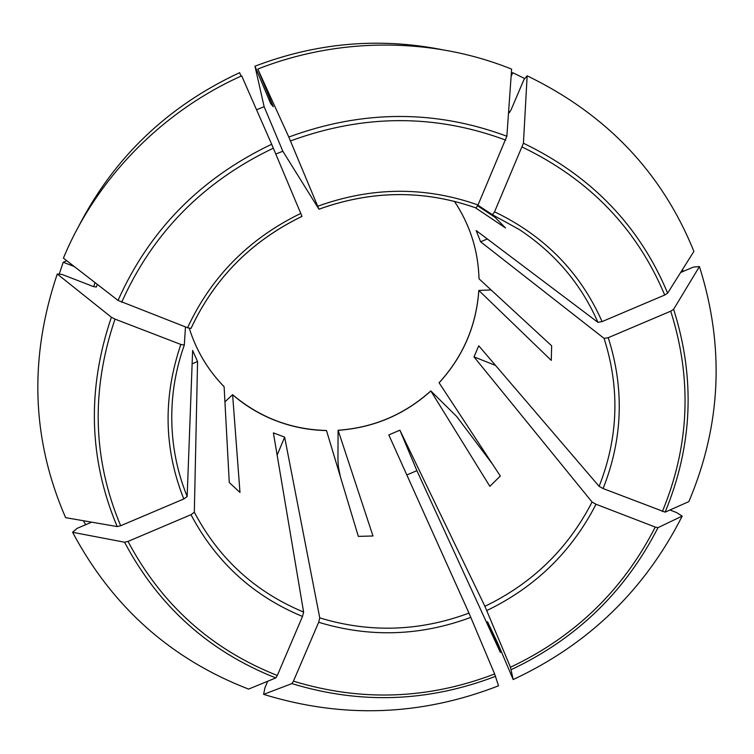 <?xml version="1.0" encoding="UTF-8"?>
<svg xmlns="http://www.w3.org/2000/svg" width="754" height="754" viewBox="0 0 754 754"><rect width="100%" height="100%" fill="white"/><g stroke="black" fill="none" stroke-linecap="round" stroke-linejoin="round"><path stroke-width="1.13" d="M491.071 289.951L478.809 290.431C476.292 325.794 463.041 356.567 439.073 382.759L500.317 476.038L489.855 486.311L430.817 390.94L456.632 416.425L492.447 464.049M241.054 76.126L239.602 72.676C167.539 106.267 113.722 157.793 78.171 227.274M300.789 213.401C249.056 238.547 211.318 276.661 187.567 327.745L118.039 300.403L63.411 258.132C96.21 178.971 161.422 111.762 241.676 75.843L271.666 144.268L302.005 216.379M257.793 69.057L288.81 137.049C362.627 109.877 435.312 109.603 506.858 136.238L511.627 69.132C432.749 37.314 339.573 36.805 257.793 69.057L273.316 106.738L270.714 103.675L254.965 66.211L264.136 106.691L256.558 109.782M264.136 106.691L282.825 151.224L275.804 154.052M224.937 401.854L232.59 394.681C259.696 417.565 290.987 429.507 326.473 430.496L358.329 536.386L372.976 535.981L338.131 430.327C373.513 427.791 404.417 414.691 430.836 391.015M511.335 73.27L512.701 72.695L524.812 78.586M492.466 214.758L477.923 205.211M508.526 112.704L509.063 112.855L511.061 109.858L523.926 79.641L527.15 75.815L523.427 143.232L494.558 211.808L492.485 214.767L519.195 229.47L492.513 214.777M511.108 76.456L512.701 72.695M224.136 386.764C207.925 370.12 196.304 350.638 189.282 328.31C196.313 350.619 207.925 370.091 224.117 386.708L229.273 482.532L239.989 492.437L232.609 394.738C244.173 404.728 256.973 412.73 271.006 418.743C288.735 426.236 307.236 430.185 326.501 430.572M487.32 238.961L480.618 241.798L476.17 230.554L597.922 322.335C581.164 284.032 554.925 253.08 519.195 229.47M680.626 272.505L693.36 267.104L699.429 266.548L673.624 309.291L670.721 311.185L608.233 337.688L604.077 338.395L480.618 241.798M254.965 66.211C316.162 42.827 378.31 37.266 441.429 49.538M288.81 137.049L318.951 209.216C371.939 190.149 424.295 189.735 476 207.963L478.027 204.975C425.256 186.323 371.845 186.738 317.783 206.228M506.858 136.238L478.027 204.975M527.15 75.815C606.546 114.269 662.125 172.798 693.897 251.393L667.639 293.155L664.717 295.031L602.078 321.6L597.922 322.335M682.577 269.395L683.152 271.431M699.429 266.548C724.792 346.642 721.267 424.992 688.864 501.617L665.113 512.136L603.106 488.554L599.119 486.349L478.762 345.822L473.983 356.878L592.06 502.023L596.018 504.256L655.254 527.055C623.049 590.118 574.784 636.847 510.458 667.233L484.916 606.32L399.903 430.204L388.8 434.907L468.988 613.106L494.643 673.982C428.187 699.41 361.119 701.804 293.438 681.164L318.669 622.276L319.753 617.894L284.644 437.132L273.391 432.871L303.608 612.069L302.486 616.452L277.302 675.48C211.308 649.335 161.544 604.651 128.01 541.41L190.998 514.69L194.325 512.211L197.567 361.524L192.628 350.45L187.162 496.528L183.806 498.969L120.668 525.745C92.714 459.167 90.829 390.289 115.013 319.112L180.837 344.446L184.306 345.078C178.038 362.731 174.108 380.732 172.506 399.092C169.763 433.088 174.645 465.567 187.162 496.528M669.948 509.996L676.526 512.541L682.2 516.075C644.764 589.996 588.422 644.491 513.182 679.552L497.885 643.53L487.508 621.682L500.298 652.342L416.887 470.656L399.903 430.204M501.429 651.833L500.298 652.342M682.2 516.075L657.988 527.668L655.254 527.055M513.182 679.552L510.458 667.233M494.643 673.982L498.517 685.81C421.128 715.914 342.834 718.769 263.627 694.368L291.892 683.605L293.438 681.164M267.708 681.248L264.899 687.855L263.627 694.368M85.664 524.727L83.402 520.731M277.302 675.48L275.794 677.931L248.594 689.099C170.922 659.1 112.261 606.829 72.601 532.296L124.551 542.211L128.01 541.41M91.705 522.173L77.087 528.365L72.601 532.296M120.668 525.745L117.2 526.575L65.617 517.659C31.611 439.488 28.822 358.263 57.257 274.004L62.073 274.447L92.808 286.36L96.276 287.067L97.379 284.409M74.307 266.558L63.213 262.251L59.189 274.183M57.257 274.004L111.385 317.246L115.013 319.112M318.933 209.197L282.825 151.224M479.016 278.81L551.655 345.813L551.259 360.393L478.809 290.431M477.631 205.833L495.124 217.369L505.51 227.962L475.416 207.746M172.506 399.092C174.108 380.723 178.048 362.712 184.306 345.068L185.475 326.934M192.129 363.824L197.567 361.524M277.142 455.124L284.644 437.132M406.821 474.963L416.887 470.656M495.538 365.417L473.983 356.878M430.817 390.93C404.38 414.615 373.475 427.725 338.084 430.251L337.933 459.714L338.339 466.622L340.384 476.707M187.567 327.745L191.026 328.424C214.334 278.405 251.327 241.054 302.015 216.37M66.776 260.733L63.213 262.251M270.714 103.675L271.911 103.213M269.291 100.423L270.545 99.943M290.497 140.951C363.343 114.156 435.077 113.873 505.708 140.103M475.972 207.944C424.266 189.716 371.929 190.131 318.97 209.188M508.63 111.328L509.93 111.997M523.427 143.232C591.522 176.021 639.59 225.993 667.639 293.155M522.286 147.096C589.496 179.443 636.979 228.754 664.717 295.031M602.078 321.6C580.373 272.439 544.539 235.842 494.558 211.808M673.624 309.291C695.471 378.103 692.634 445.727 665.113 512.136M670.721 311.185C692.304 379.121 689.524 445.887 662.389 511.495M603.106 488.554C622.785 438.847 624.491 388.555 608.233 337.688M657.988 527.668C625.386 591.522 576.518 638.827 511.382 669.571M486.773 610.561C535.208 587.196 571.617 551.758 596.018 504.256M495.595 676.3C428.329 702.078 360.431 704.509 291.892 683.605M318.669 622.276C369.705 637.752 420.421 636.122 470.816 617.366M275.794 677.931C208.933 651.503 158.519 606.273 124.551 542.211M190.998 514.69C215.993 562.06 253.156 595.98 302.486 616.452M93.703 286.68L95.023 282.59M117.2 526.575C88.821 459.158 86.88 389.375 111.385 317.246M180.837 344.446C162.892 397.33 163.882 448.837 183.806 498.969M118.039 300.403C149.386 230.177 200.592 178.132 271.666 144.268M121.686 302.25C152.666 232.977 203.212 181.62 273.334 148.18M599.119 486.349C618.365 437.584 620.014 388.263 604.077 338.395M484.916 606.32C532.409 583.379 568.12 548.61 592.06 502.023M319.753 617.894C369.799 633.068 419.544 631.475 468.988 613.106M439.111 382.825C463.079 356.633 476.321 325.86 478.837 290.497M454.398 201.299C470.034 224.909 478.243 250.743 479.016 278.82C478.272 250.771 470.053 224.918 454.408 201.309M194.325 512.211C218.83 558.657 255.248 591.937 303.608 612.069M301.996 216.351C251.336 241.016 214.343 278.367 191.026 328.386"/></g></svg>
